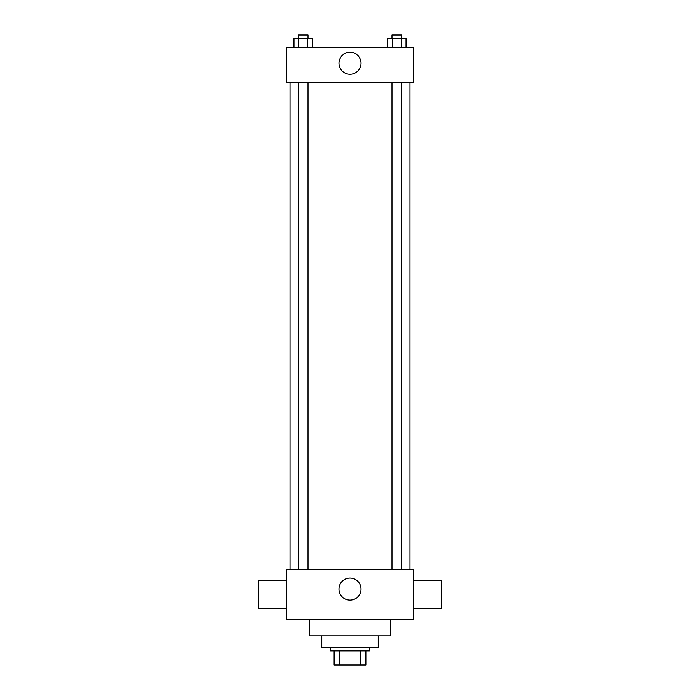 <?xml version="1.0" encoding="UTF-8"?>
<svg xmlns="http://www.w3.org/2000/svg" width="700" height="700" viewBox="0 0 700 700"><rect width="100%" height="100%" fill="white"/><g stroke="black" fill="none" stroke-linecap="round" stroke-linejoin="round"><path stroke-width="1.05" d="M360.351 650.886L360.351 665L334.119 665L334.119 650.886M360.351 665L365.881 665L365.881 650.886L365.881 665M369.408 647.351L369.408 650.886L330.592 650.886L330.592 647.351M339.649 650.886L339.649 665M378.236 635.88L378.236 647.351L321.764 647.351L321.764 635.88M390.591 619.115L390.591 635.88L309.409 635.88L309.409 619.115M413.534 619.115L286.466 619.115L286.466 569.704L413.534 569.704L413.534 619.115M338.966 589.12A11.034 11.034 0 0 1 355.512 579.565A11.034 11.034 0 0 1 355.512 598.666A11.034 11.034 0 0 1 338.966 589.12M413.534 580.291L441.761 580.291L441.761 608.528L413.534 608.528M286.466 608.528L258.239 608.528L258.239 580.291L286.466 580.291M413.534 82.644L286.466 82.644L286.466 47.355L413.534 47.355L413.534 82.644M361.034 63.236A11.034 11.034 0 0 1 344.488 72.791A11.034 11.034 0 0 1 344.488 53.681A11.034 11.034 0 0 1 361.034 63.236M406.044 47.355L406.044 38.526L387.704 38.526L387.704 47.355M401.459 38.526L401.459 47.355M392.289 38.526L392.289 47.355M392 38.526L392 35L401.739 35L401.739 38.526M312.296 47.355L312.296 38.526L293.956 38.526L293.956 47.355M307.711 38.526L307.711 47.355M298.541 38.526L298.541 47.355M298.261 38.526L298.261 35L308 35L308 38.526M290.001 82.644L290.001 569.704M409.999 82.644L409.999 569.704M401.739 569.704L401.739 82.644M392 569.704L392 82.644M298.261 82.644L298.261 569.704M308 82.644L308 569.704"/></g></svg>
